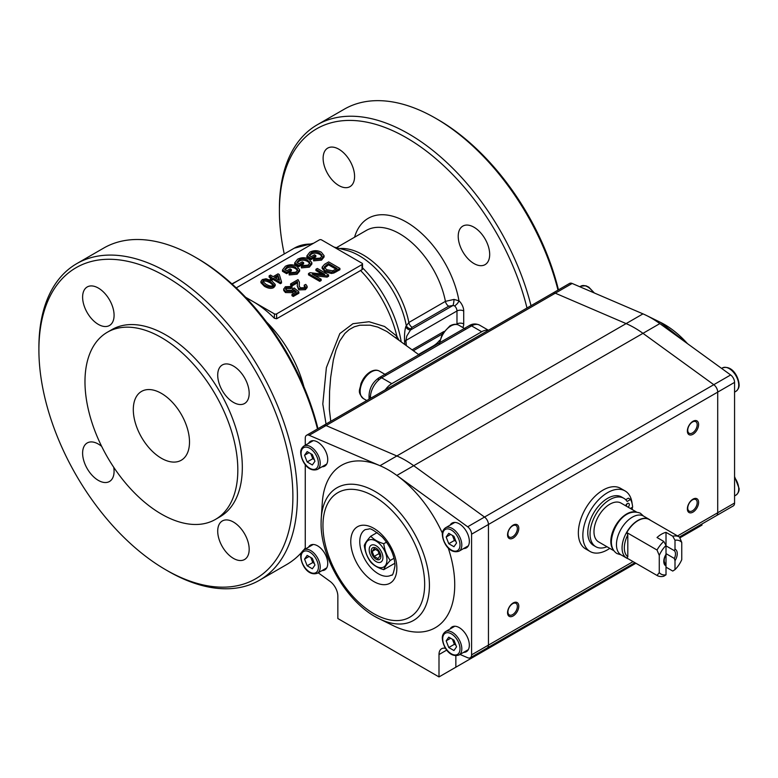 <?xml version="1.0" encoding="UTF-8"?>
<svg xmlns="http://www.w3.org/2000/svg" width="778" height="778" viewBox="0 0 778 778"><rect width="100%" height="100%" fill="white"/><g stroke="black" fill="none" stroke-linecap="round" stroke-linejoin="round"><path stroke-width="1.17" d="M323.23 425.663A6.36 3.666 60 0 1 323.434 425.537A6.36 3.666 60 0 1 326.04 425.556A6.36 3.666 -120 0 0 323.434 425.537A6.36 3.666 -120 0 0 323.23 425.663M306.571 435.262L552.701 293.17A6.36 3.666 60 0 0 552.497 293.296A6.36 3.666 60 0 1 552.701 293.17A6.36 3.666 60 0 1 555.307 293.189L626.115 323.599A93.768 54.139 60 0 1 634.547 327.849A93.768 54.139 60 0 1 642.978 333.334L713.786 384.692L642.978 333.334L659.832 323.599A93.768 54.139 -120 0 0 651.4 318.114A93.768 54.139 -120 0 0 646.489 315.489A93.768 54.139 -120 0 0 642.978 313.865L572.161 283.464L555.307 293.189L326.04 425.556L396.848 455.966A93.768 54.139 60 0 1 405.28 460.206A93.768 54.139 60 0 1 413.702 465.701A93.768 54.139 -120 0 0 405.28 460.206A93.768 54.139 -120 0 0 396.848 455.966L326.04 425.556L309.177 435.291A6.36 3.666 -120 0 0 306.571 435.262A6.36 3.666 -120 0 0 306.376 435.398A6.36 3.666 -120 0 0 305.258 438.179L305.258 445.259M487.32 520.394A6.36 3.666 60 0 1 488.448 524.479A6.36 3.666 -120 0 0 487.32 520.394A6.36 3.666 -120 0 0 484.519 517.059A6.36 3.666 60 0 1 487.32 520.394M659.832 323.599L730.649 374.957L713.786 384.692A6.36 3.666 60 0 1 716.587 388.028A6.36 3.666 60 0 1 717.715 392.112L717.715 512.741L717.715 392.112L488.448 524.479L488.448 645.108A6.36 3.666 60 0 1 487.32 647.889A6.36 3.666 60 0 1 487.125 648.025A6.36 3.666 -120 0 0 487.32 647.889A6.36 3.666 -120 0 0 488.448 645.108L488.448 524.479L471.585 534.204A6.36 3.666 -120 0 0 470.466 530.129A6.36 3.666 -120 0 0 467.666 526.794L396.848 475.426A93.768 54.139 60 0 0 388.416 469.941A93.768 54.139 60 0 0 379.995 465.701A93.768 54.139 -120 0 0 322.296 502.656L321.246 518.294A76.584 44.22 -120 0 0 321.1 522.845M507.927 534.009A6.671 3.851 -60 0 1 512.653 525.831A6.671 3.851 -60 0 1 515.989 525.51A6.671 3.851 -60 0 1 517.37 528.563A6.671 3.851 -60 0 1 514.452 535.283A6.671 3.851 -60 0 1 509.308 537.063A6.671 3.851 -60 0 1 507.927 534.009M513.169 525.101A7.945 4.59 120 0 0 507.548 534.826A7.945 4.59 120 0 0 513.169 538.075A7.945 4.59 120 0 0 518.79 528.34A7.945 4.59 120 0 0 513.169 525.101M517.37 606.422A6.671 3.851 -60 0 1 514.452 613.142A6.671 3.851 -60 0 1 509.308 614.931A6.671 3.851 -60 0 1 507.927 611.878A6.671 3.851 -60 0 1 512.653 603.699A6.671 3.851 -60 0 1 515.989 603.368A6.671 3.851 -60 0 1 517.37 606.422M513.169 602.96A7.945 4.59 120 0 0 507.548 612.694A7.945 4.59 120 0 0 513.169 615.943A7.945 4.59 120 0 0 518.79 606.208A7.945 4.59 120 0 0 513.169 602.96M687.752 430.195A6.671 3.851 -60 0 1 690.66 423.475A6.671 3.851 -60 0 1 695.804 421.686A6.671 3.851 -60 0 1 697.185 424.739A6.671 3.851 -60 0 1 692.469 432.918A6.671 3.851 -60 0 1 689.133 433.249A6.671 3.851 -60 0 1 687.752 430.195M692.984 434.26A7.945 4.59 120 0 0 698.605 424.525A7.945 4.59 120 0 0 692.984 421.277A7.945 4.59 120 0 0 687.363 431.012A7.945 4.59 120 0 0 692.984 434.26M697.185 502.607A6.671 3.851 -60 0 1 692.469 510.786A6.671 3.851 -60 0 1 689.133 511.117A6.671 3.851 -60 0 1 687.752 508.053A6.671 3.851 -60 0 1 690.66 501.343A6.671 3.851 -60 0 1 695.804 499.554A6.671 3.851 -60 0 1 697.185 502.607M692.984 512.119A7.945 4.59 120 0 0 698.605 502.384A7.945 4.59 120 0 0 692.984 499.145A7.945 4.59 120 0 0 687.363 508.88A7.945 4.59 120 0 0 692.984 512.119M730.649 374.957A6.36 3.666 60 0 1 733.45 378.303A6.36 3.666 60 0 1 734.568 382.377L734.568 503.016L717.715 512.741A6.36 3.666 60 0 1 716.587 515.522A6.36 3.666 60 0 1 716.392 515.658A6.36 3.666 60 0 1 716.188 515.756M701.98 523.983L701.98 525.101L685.117 534.836L685.117 533.708L685.117 534.836L679.865 537.861M309.177 435.291L379.995 465.701L626.115 323.599L555.307 293.189A6.36 3.666 60 0 0 552.701 293.17L569.554 283.435A6.36 3.666 60 0 1 572.161 283.464M734.568 382.377L717.715 392.112A6.36 3.666 60 0 0 716.587 388.028A6.36 3.666 60 0 0 713.786 384.692L484.519 517.059L413.702 465.701L642.978 333.334A93.768 54.139 60 0 0 634.547 327.849A93.768 54.139 60 0 0 626.115 323.599L642.978 313.865M318.221 572.793L329.998 581.331A12.711 7.342 -120 0 1 335.61 588.003A12.711 7.342 -120 0 1 337.846 596.152L337.846 618.529L438.996 676.928L455.85 667.203L455.85 655.757L455.85 667.203L635.898 563.253M445.561 648.346A12.711 7.342 -120 0 0 441.632 648.735A12.711 7.342 -120 0 0 441.233 648.988A12.711 7.342 -120 0 0 438.996 654.551L438.996 676.928M460.012 654.444L467.666 657.731A6.36 3.666 -120 0 0 470.272 657.75A6.36 3.666 -120 0 0 470.466 657.624A6.36 3.666 -120 0 0 471.585 654.843L471.585 534.204M311.881 545.252A14.305 8.257 60 0 1 312.357 544.532M322.024 570.595A14.305 8.257 -120 0 0 324.766 569.934A14.305 8.257 -120 0 0 326.964 558.468A14.305 8.257 -120 0 0 317.619 545.864A14.305 8.257 -120 0 0 310.461 545.154A14.305 8.257 -120 0 0 308.516 547.197M311.881 441.437A14.305 8.257 60 0 1 312.357 440.708M322.024 466.781A14.305 8.257 -120 0 0 324.766 466.11A14.305 8.257 -120 0 0 326.964 454.653A14.305 8.257 -120 0 0 317.619 442.04A14.305 8.257 -120 0 0 310.461 441.33A14.305 8.257 -120 0 0 308.516 443.382M453.486 627.01A14.305 8.257 60 0 1 453.963 626.28M463.63 652.353A14.305 8.257 -120 0 0 466.372 651.682A14.305 8.257 -120 0 0 468.57 640.226A14.305 8.257 -120 0 0 459.224 627.613A14.305 8.257 -120 0 0 452.067 626.912A14.305 8.257 -120 0 0 450.122 628.955M453.963 522.466A14.305 8.257 -120 0 0 453.486 523.186M463.63 548.539A14.305 8.257 -120 0 0 466.372 547.868A14.305 8.257 -120 0 0 468.57 536.402A14.305 8.257 -120 0 0 459.224 523.798A14.305 8.257 -120 0 0 452.067 523.088A14.305 8.257 -120 0 0 450.122 525.14M467.666 526.794L484.519 517.059L413.702 465.701L396.848 475.426A93.768 54.139 -120 0 1 442.4 533.212M486.921 648.123A6.36 3.666 -120 0 0 487.125 648.025L634.926 562.689M466.995 546.594A14.305 8.257 -120 0 0 467.86 546.545M375.259 616.643A76.584 44.22 -120 0 0 379.275 618.792L393.337 625.707A93.768 54.139 -120 0 0 448.196 547.877M305.258 464.602L305.258 549.083M467.86 650.359A14.305 8.257 60 0 1 466.995 650.408M326.254 464.787A14.305 8.257 60 0 1 325.389 464.836M326.254 568.611A14.305 8.257 60 0 1 325.389 568.65M677.57 535.925L717.715 512.741A6.36 3.666 60 0 1 716.587 515.522A6.36 3.666 60 0 1 716.392 515.658L733.255 505.924A6.36 3.666 60 0 1 733.041 506.031M734.568 503.016A6.36 3.666 60 0 1 733.45 505.797A6.36 3.666 60 0 1 733.255 505.924M679.272 536.908L649.27 519.587A22.251 12.847 120 0 0 649.153 519.519L679.389 536.976A22.251 12.847 -60 0 0 672.756 536.236L666.017 532.346L666.017 554.335A9.54 5.504 -60 0 0 666.017 565.937L665.365 563.651A7.945 4.59 -60 0 1 664.237 560.413A7.945 4.59 -60 0 1 665.365 555.871L666.017 554.335L666.017 574.816A19.071 11.009 -60 0 1 659.267 572.637L657.021 575.448L626.796 557.991A22.251 12.847 120 0 0 626.903 558.059A22.251 12.847 120 0 0 627.019 558.127M672.756 536.236L675.003 540.263A19.071 11.009 -60 0 1 681.752 542.441L681.752 559.664A19.071 11.009 -60 0 1 675.003 569.622L675.003 560.753L674.361 558.468A7.945 4.59 120 0 0 675.479 553.926A7.945 4.59 120 0 0 674.361 550.678L666.017 545.864M626.796 557.991L627.807 556.844L627.807 534.875A20.821 12.02 120 0 0 627.807 556.844M627.807 534.875L626.796 532.56A22.251 12.847 120 0 1 638.028 520.618A22.251 12.847 120 0 1 649.153 519.519M628.128 558.76A22.406 12.934 -60 0 1 626.708 558.127A22.406 12.934 -60 0 1 622.069 547.877A22.406 12.934 -60 0 1 637.921 520.424A22.406 12.934 -60 0 1 649.124 519.315A22.406 12.934 -60 0 1 650.379 520.219M649.124 519.315L643.503 516.067A22.406 12.934 120 0 0 632.3 517.185A22.406 12.934 120 0 0 616.448 544.629A22.406 12.934 120 0 0 621.097 554.889L626.708 558.127M635.004 511.856A22.406 12.934 120 0 0 626.679 513.937A22.406 12.934 120 0 0 612.84 531.316A22.406 12.934 120 0 0 613.2 549.638M613.9 550.736L598.613 541.906A22.406 12.934 -60 0 1 595.18 523.954A22.406 12.934 -60 0 1 609.826 504.202A22.406 12.934 -60 0 1 621.029 503.094L636.307 511.914M681.752 542.441L679.495 537.044A22.251 12.847 -60 0 0 679.389 536.976M659.267 572.637L659.267 555.424A19.071 11.009 -60 0 1 666.017 545.456L663.77 541.43L657.021 537.53A22.251 12.847 120 0 1 666.017 532.346M626.796 532.56L657.021 550.017L659.267 555.424M657.021 550.017A22.251 12.847 -60 0 1 663.77 541.43M674.361 550.678L675.003 549.142L675.003 540.263M675.003 569.622L672.756 571.062L666.017 567.162M674.361 558.468L666.017 553.644M675.003 560.753A9.54 5.504 120 0 0 675.003 549.142M626.903 558.059L657.138 575.516A22.251 12.847 -60 0 0 663.77 576.245L666.017 574.816M632.3 507.324A34.971 20.189 -60 0 1 632.203 509.541M609.787 548.364A34.971 20.189 -60 0 1 590.094 551.485A34.971 20.189 -60 0 1 582.848 535.478A34.971 20.189 -60 0 1 607.569 492.659A34.971 20.189 -60 0 1 625.055 490.918A34.971 20.189 -60 0 1 632.135 503.755M590.094 551.485L585.591 548.889A34.971 20.189 -60 0 1 578.355 532.881A34.971 20.189 -60 0 1 603.076 490.062A34.971 20.189 -60 0 1 620.562 488.331L625.055 490.918M625.668 505.768A2.704 1.556 -60 0 1 627.379 503.541A2.704 1.556 -60 0 1 628.731 503.405A2.704 1.556 -60 0 1 629.295 504.64A2.704 1.556 -60 0 1 628.216 507.246M627.01 503.794A2.704 1.556 -60 0 1 625.969 505.953M623.81 498.28L621.564 496.977A27.969 16.153 120 0 0 600.003 504.475A27.969 16.153 120 0 0 587.789 532.629A27.969 16.153 120 0 0 593.585 545.427L595.831 546.73A27.969 16.153 -60 0 1 590.045 533.922A27.969 16.153 -60 0 1 602.25 505.768A27.969 16.153 -60 0 1 623.81 498.28A27.969 16.153 -60 0 1 627.146 501.47L630.618 499.466A32.365 18.682 -60 0 1 632.631 507.13L630.316 508.462M606.986 546.74A27.969 16.153 -60 0 1 595.831 546.73M630.618 499.466L628.371 498.163L625.697 499.709M453.953 536.324L448.76 533.329L446.164 537.024L448.76 543.715L453.953 546.71L456.55 543.015L453.953 536.324M450.656 534.428L446.164 537.024M452.436 535.449L454.381 540.467L455.898 541.342M454.381 540.467L448.76 543.715M453.953 640.148L448.76 637.153L446.164 640.839L448.76 647.529L453.953 650.525L456.55 646.839L453.953 640.148M450.656 638.242L446.164 640.839M452.436 639.273L454.381 644.291L455.898 645.166M454.381 644.291L448.76 647.529M312.348 454.576L307.154 451.58L304.558 455.266L307.154 461.957L312.348 464.952L314.944 461.266L312.348 454.576M309.051 452.67L304.558 455.266M310.83 453.7L312.775 458.709L314.293 459.594M312.775 458.709L307.154 461.957M312.348 558.39L307.154 555.395L304.558 559.09L307.154 565.771L312.348 568.776L314.944 565.081L312.348 558.39M309.051 556.494L304.558 559.09M310.83 557.515L312.775 562.533L314.293 563.408M312.775 562.533L307.154 565.771M376.056 545.718A9.706 5.602 -120 0 0 369.19 549.686A9.706 5.602 -120 0 0 376.056 561.57A9.706 5.602 -120 0 0 382.922 557.612A9.706 5.602 -120 0 0 376.056 545.718L376.056 545.718M365.164 547.362A15.404 8.889 60 0 1 376.056 541.07A15.404 8.889 60 0 1 386.948 559.936A15.404 8.889 60 0 1 376.056 566.219A15.404 8.889 60 0 1 365.164 547.362M390.245 560.442C386.724 555.648 384.565 550.075 383.749 543.725C378.069 542.003 373.751 539.504 370.775 536.227C367.255 540.088 365.096 543.161 364.289 545.456C365.096 551.816 367.255 557.388 370.775 562.183C373.751 565.46 378.069 567.959 383.749 569.671C384.565 567.376 386.724 564.303 390.245 560.442L394.038 558.254M386.52 542.12L383.749 543.725M394.874 563.253L383.749 569.671M377.145 532.551L370.775 536.227M376.056 548.111A6.788 3.919 -120 0 0 371.262 550.882A6.788 3.919 -120 0 0 376.056 559.188A6.788 3.919 -120 0 0 380.85 556.416A6.788 3.919 -120 0 0 376.056 548.111M378.001 550.882L374.111 548.626L372.166 551.398L374.111 556.416L378.001 558.662L379.956 555.891L378.001 550.882M375.541 549.453L372.166 551.398M379.051 553.566L374.111 556.416M473.948 263.538A22.251 12.847 60 0 1 459.419 243.932A22.251 12.847 60 0 1 462.822 226.106A22.251 12.847 60 0 1 473.948 227.205A22.251 12.847 60 0 1 488.487 246.811A22.251 12.847 60 0 1 485.073 264.646A22.251 12.847 60 0 1 473.948 263.538M338.858 185.543A22.251 12.847 60 0 1 324.319 165.938A22.251 12.847 60 0 1 327.733 148.102A22.251 12.847 60 0 1 338.858 149.211A22.251 12.847 60 0 1 353.387 168.816A22.251 12.847 60 0 1 349.983 186.642A22.251 12.847 60 0 1 338.858 185.543M284.252 253.959A179.601 103.688 60 0 1 279.409 211.052L279.409 208.455A182.781 105.526 -120 0 1 317.259 124.781L344.236 109.212A182.781 105.526 60 0 1 435.622 118.266A182.781 105.526 60 0 1 557.991 290.116M279.409 211.052A179.601 103.688 60 0 1 386.238 127.942A179.601 103.688 60 0 1 526.988 308.01M531.014 305.686A182.781 105.526 -120 0 0 317.259 124.781M462.716 327.46A9.54 5.504 -120 0 0 463.717 323.949L463.717 310.976A9.54 5.504 -120 0 0 458.981 300.804L454.002 299.423L445.424 301.368L408.858 322.481L405.853 326.468C404.638 330.533 404.229 335.785 404.638 342.223L404.871 344.528M330.767 421.297L329.327 409.218L329.58 391.256L330.669 377.379L333.363 359.893L335.999 349.974L339.723 340.988L344.887 333.451L349.234 329.571L354.272 326.799L359.835 325.223L370.134 325.175L377.797 327.091L386.899 331.516L420.091 355.634M369.044 399.202L369.044 395.321A4.765 2.752 0 0 0 370.435 397.276A15.891 9.18 -60 0 1 381.677 377.807L471.585 325.894A15.891 9.18 -60 0 1 479.53 325.107C475.854 323.444 472.411 323.629 469.202 325.661L469.202 325.661A4.765 2.752 60 0 1 471.585 325.894L481.699 331.739A15.891 9.18 -60 0 1 488.234 330.387M378.303 379.752A4.765 2.752 60 0 1 379.294 377.573L469.202 325.661L379.294 377.573A4.765 2.752 60 0 1 381.677 377.807L391.791 383.651L481.699 331.739M413.381 350.732L442.108 334.151M454.002 299.423A4.765 0.797 -83.1 0 1 453.029 305.472L454.605 305.89A4.765 2.752 60 0 1 455.986 307.65A4.765 2.752 60 0 1 456.978 310.976L456.978 323.949A4.765 2.752 60 0 1 456.939 324.475M406.33 345.588L405.941 340.433L406.787 336.057L410.473 330.037A4.765 3.841 15.7 0 1 405.853 326.468M362.052 268.361L362.052 269.684L276.637 318.756L274.391 318.27A87.418 50.473 -120 0 0 253.035 301.543A87.418 50.473 -120 0 0 246.441 298.139M398.939 340.19L396.858 336.193L384.556 326.468L369.064 321.732L352.949 323.697L339.83 333.587L326.381 367.605L322.802 404.015L326.04 424.029M303.897 386.744A87.418 50.473 -120 0 0 266.494 321.966A87.418 50.473 60 0 1 303.897 386.744M245.595 297.245L274.391 313.874A1.585 0.914 0 0 0 276.637 313.874L362.052 264.559A1.585 0.914 0 0 0 362.519 263.907A1.585 0.914 0 0 0 362.052 263.256L321.586 239.906A1.585 0.914 0 0 0 319.34 239.906L236.23 287.889M271.726 280.78L266.037 278.777L262.322 279.584L260.931 281.412L264.403 285.011C268.342 287.238 271.473 287.636 273.798 286.207L275.198 284.388L271.726 280.78M273.389 284.797L272.67 285.536C271.6 286.528 269.314 286.071 265.823 284.184L262.721 281.305L263.46 280.236C264.52 279.253 266.805 279.71 270.297 281.597L273.428 284.505M273.389 285.497L270.297 282.9C266.805 281.014 264.52 280.557 263.46 281.539L262.925 281.986M275.198 284.388L275.198 285.682L273.798 287.51C271.473 288.939 268.342 288.541 264.403 286.304L260.931 282.706L260.931 281.412M328.686 261.914L324.621 264.257L322.141 267.078L325.068 270.559L331.438 272.183L333.888 271.697L339.918 268.4L328.686 261.914M324.163 266.971L328.52 263.538L337.107 268.498L332.595 270.832L326.624 269.684L324.163 266.971M328.52 263.538L328.52 264.841L324.163 268.264M335.979 269.149L328.52 264.841M331.438 272.183L331.438 273.486L325.068 271.853L322.141 268.381L322.141 267.078M339.918 268.4L339.918 269.703L333.888 273L331.438 273.486M317.356 268.459L315.926 269.276L324.757 274.371L310.023 272.689L308.496 273.574L319.729 280.061L321.158 279.234L312.328 274.148L327.061 275.83L328.588 274.945L317.356 268.459M308.496 273.574L308.496 274.867L319.729 281.354L319.729 280.061M315.926 269.276L315.926 270.579L321.946 274.05M321.158 279.234L321.158 280.537L319.729 281.354M327.061 275.83L327.061 277.124L315.129 275.762M328.588 274.945L328.588 276.239L327.061 277.124M297.536 283.124L297.245 285.905L298.771 288.609L305.394 288.385L307.125 286.275L305.793 284.408L304.227 285.147L305.277 286.45L304.286 287.714L300.23 287.811L299.112 285.555L299.433 282.229L298.023 279.623L290.593 283.912L291.915 284.67L297.429 281.49L297.595 282.346M304.227 285.147L304.227 286.44L305.034 287.101M307.125 286.275L307.125 287.578L305.394 289.688L298.771 289.912L297.245 285.905M291.915 284.67L291.915 285.973L290.593 285.205L290.593 283.912M297.429 282.793L291.915 285.973M299.433 282.229L299.141 286.139M292.713 289.445L292.713 288.628L291.769 290.437L286.81 290.35L285.497 288.696L286.45 287.393L290.729 287.364L292.051 286.46L285.302 286.742L283.717 289.231L285.477 291.273L292.616 291.351L294.035 289.727L296.437 291.818L291.964 294.405L293.277 295.163L298.869 291.935L294.181 287.977L292.791 289.037M283.688 288.862L283.717 290.525L283.688 288.862M291.964 294.405L291.964 295.698L293.277 296.457L293.277 295.163M294.035 289.727L294.035 291.021L292.616 292.654L285.477 292.567L283.717 290.525M295.543 292.334L294.035 291.021M292.051 286.46L292.051 287.763L290.729 288.667L286.45 288.687L285.691 289.358M298.869 291.935L298.869 293.238L293.277 296.457M290.729 287.364L290.729 288.667M314.497 254.766L311.19 256.672L309.109 255.476L311.229 252.908C313.767 251.42 316.646 251.498 319.855 253.132L322.092 255.855L320.254 258.092L314.575 258.559L313.602 259.551L321.538 258.821L324.086 255.67L321.295 252.189C317.492 250.195 313.66 250.195 309.8 252.179L306.902 255.874L311.064 258.277L315.819 255.534L314.497 254.766M313.602 259.551L313.602 260.844L321.538 260.124L324.086 256.973L324.086 255.67M321.684 254.678L321.684 255.981L319.855 254.425C316.646 252.792 313.767 252.714 311.229 254.202L309.556 255.729M321.956 256.468L321.684 255.981M306.902 255.874L306.902 257.178L311.064 259.58L311.064 258.277M315.819 255.534L315.819 256.837L311.064 259.58M302.282 261.826L298.976 263.723L296.895 262.526L299.015 259.959C301.553 258.471 304.431 258.549 307.641 260.183L309.877 262.906L308.03 265.142L302.35 265.619L301.387 266.601L309.323 265.881L311.871 262.721L309.08 259.239C305.277 257.246 301.436 257.246 297.585 259.23L294.687 262.925L298.849 265.337L303.605 262.585L302.282 261.826M301.387 266.601L301.387 267.895L309.323 267.175L311.871 264.024L311.871 262.721M309.469 261.729L309.469 263.032L307.641 261.476C304.431 259.842 301.553 259.774 299.015 261.252L297.342 262.779M309.741 263.528L309.469 263.032M294.687 262.925L294.687 264.228L298.849 266.63L298.849 265.337M303.605 262.585L303.605 263.888L298.849 266.63M290.058 268.877L286.761 270.773L284.68 269.577L286.8 267.01C289.338 265.522 292.207 265.599 295.426 267.233L297.663 269.966L295.815 272.193L290.136 272.67L289.173 273.652L297.108 272.932L299.647 269.781L296.865 266.29C293.053 264.296 289.221 264.296 285.37 266.28L282.472 269.985L286.635 272.388L291.39 269.645L290.058 268.877M289.173 273.652L289.173 274.945L297.108 274.226L299.647 271.075L299.647 269.781M297.254 268.789L297.254 270.083L295.426 268.527C292.207 266.893 289.338 266.825 286.8 268.303L285.127 269.83M297.527 270.579L297.254 270.083M282.472 269.985L282.472 271.279L286.635 273.681L286.635 272.388M291.39 269.645L291.39 270.939L286.635 273.681M270.491 275.091L269.11 275.889L271.804 277.435L270.287 278.32L271.551 279.049L273.068 278.174L280.352 282.375L281.48 281.724L279.321 274.566L278.057 273.827L273.175 276.647L270.491 275.091M277.97 275.344L279.516 280.304L274.449 277.376L277.97 275.344L277.97 276.637L275.568 278.028M279.02 280.022L277.97 276.637M273.068 278.174L273.068 279.467L271.551 280.343L270.287 279.613L270.287 278.32M280.352 282.375L280.352 283.669L273.068 279.467M271.551 279.049L271.551 280.343M269.11 275.889L269.11 277.182L270.676 278.086M281.48 281.724L281.48 283.017L280.352 283.669M354.554 237.222A76.293 44.045 -120 0 1 406.398 222.08A76.293 44.045 -120 0 1 458.981 300.804A4.765 1.809 -46.9 0 1 454.605 305.89M463.717 310.976A4.765 2.752 0 0 0 460.352 310.169A4.765 2.752 0 0 0 456.978 310.976L405.941 340.433A4.765 3.102 -7.4 0 0 404.638 342.223M336.427 247.696L366.282 230.453A66.752 38.54 -120 0 1 399.659 233.76A66.752 38.54 -120 0 1 445.424 301.368A4.765 2.752 -120 0 0 448.702 306.201L453.029 305.472L410.473 330.037L410.823 328.793A4.765 3.841 15.6 0 1 406.204 325.233A68.474 39.532 -120 0 0 359.222 255.699A68.474 39.532 -120 0 0 346.424 250.302L333.976 247.054M396.012 338.06A4.765 2.82 141.2 0 1 396.858 336.193A87.418 50.473 -120 0 0 360.447 270.374M385.256 389.836A15.891 9.18 -60 0 1 391.791 383.651M558.458 289.844A179.601 103.688 -120 0 0 437.868 119.559L435.622 118.266M38.9 349.906A179.601 103.688 60 0 1 165.899 276.589A179.601 103.688 60 0 1 292.888 496.549A179.601 103.688 60 0 1 165.899 569.866A179.601 103.688 60 0 1 38.9 349.906L38.9 347.309A182.781 105.526 60 0 1 76.759 263.635L103.727 248.065A182.781 105.526 60 0 1 195.122 257.119L197.369 258.413A179.601 103.688 60 0 1 317.959 428.697M195.122 257.119A182.781 105.526 60 0 1 317.482 428.97M76.759 263.635A182.781 105.526 60 0 1 217.607 312.61A182.781 105.526 60 0 1 297.391 496.549A182.781 105.526 60 0 1 259.531 580.223A182.781 105.526 60 0 1 168.145 571.169L165.899 569.866M305.258 548.033A182.781 105.526 60 0 1 303.712 549.978M301.563 552.458A182.781 105.526 60 0 1 286.508 564.653L259.531 580.223M237.825 469.941A108.074 62.396 60 0 1 215.438 519.422A108.074 62.396 60 0 1 132.153 490.471A108.074 62.396 60 0 1 84.977 381.697A108.074 62.396 60 0 1 107.364 332.225A108.074 62.396 60 0 1 190.649 361.177A108.074 62.396 60 0 1 237.825 469.941M107.364 332.225L111.857 329.629A108.074 62.396 60 0 1 195.142 358.58A108.074 62.396 60 0 1 242.318 467.354A108.074 62.396 60 0 1 219.931 516.825L215.438 519.422M98.349 324.397A22.251 12.847 60 0 1 83.81 304.791A22.251 12.847 60 0 1 87.224 286.956A22.251 12.847 60 0 1 98.349 288.064A22.251 12.847 60 0 1 112.888 307.67A22.251 12.847 60 0 1 109.474 325.496A22.251 12.847 60 0 1 98.349 324.397M233.449 558.39A22.251 12.847 60 0 1 218.91 538.784A22.251 12.847 60 0 1 222.323 520.959A22.251 12.847 60 0 1 233.449 522.057A22.251 12.847 60 0 1 247.978 541.663A22.251 12.847 60 0 1 244.574 559.499A22.251 12.847 60 0 1 233.449 558.39M233.449 402.391A22.251 12.847 60 0 1 218.91 382.786A22.251 12.847 60 0 1 222.323 364.96A22.251 12.847 60 0 1 233.449 366.059A22.251 12.847 60 0 1 247.978 385.664A22.251 12.847 60 0 1 244.574 403.5A22.251 12.847 60 0 1 233.449 402.391M113.724 467.267A22.251 12.847 60 0 1 109.474 481.494A22.251 12.847 60 0 1 98.349 480.396A22.251 12.847 60 0 1 83.81 460.79A22.251 12.847 60 0 1 87.224 442.954A22.251 12.847 60 0 1 98.349 444.063A22.251 12.847 60 0 1 101.675 446.387M161.396 393.376A39.736 22.941 60 0 1 187.362 428.396A39.736 22.941 60 0 1 181.264 460.236A39.736 22.941 60 0 1 161.396 458.261A39.736 22.941 60 0 1 135.44 423.251A39.736 22.941 60 0 1 141.538 391.412A39.736 22.941 60 0 1 161.396 393.376M633.068 561.619L471.585 654.843M391.422 575.059A26.228 15.142 60 0 1 378.303 573.765A26.228 15.142 60 0 1 359.767 541.644A26.228 15.142 60 0 1 365.193 529.643L368.957 529.021C370.075 527.951 374.519 530.606 382.28 537.005C390.361 546.049 394.592 555.599 394.991 565.655C393.629 573.085 392.433 576.216 391.422 575.059M350.771 541.644A32.579 18.808 60 0 1 373.81 528.34A32.579 18.808 60 0 1 396.848 568.251A32.579 18.808 60 0 1 373.81 581.545A32.579 18.808 60 0 1 350.771 541.644M424.662 584.307A71.916 41.526 -120 0 0 373.81 496.228A71.916 41.526 -120 0 0 322.958 525.588A71.916 41.526 -120 0 0 373.81 613.667A71.916 41.526 -120 0 0 424.662 584.307M429.417 585.377A76.584 44.22 -120 0 0 375.259 491.579A76.584 44.22 -120 0 0 321.246 518.294L321.09 522.991C320.419 558.137 348.427 604.418 379.275 618.792L379.275 618.792A76.584 44.22 -120 0 0 429.417 585.377M446.776 650.068L438.996 654.551M687.898 343.954L660.551 322.393A76.584 44.22 60 0 1 664.568 324.543A76.584 44.22 60 0 1 687.499 343.672M451.357 550.017A12.234 7.07 -120 0 0 460.012 545.018A12.234 7.07 -120 0 0 451.357 530.032A12.234 7.07 -120 0 0 442.701 535.021A12.234 7.07 -120 0 0 451.357 550.017M445.502 527.805C443.188 529.614 442.128 531.851 442.332 534.505C442.76 542.354 449.373 554.325 459.01 551.203A13.508 7.799 -120 0 0 461.811 545.018A13.508 7.799 -120 0 0 455.908 531.423A13.508 7.799 -120 0 0 445.502 527.805L454.819 522.417M451.357 653.831A12.234 7.07 -120 0 0 460.012 648.833A12.234 7.07 -120 0 0 451.357 633.846A12.234 7.07 -120 0 0 442.701 638.845A12.234 7.07 -120 0 0 451.357 653.831M445.502 631.619C443.188 633.438 442.128 635.675 442.332 638.32C442.76 646.178 449.373 658.139 459.01 655.018A13.508 7.799 -120 0 0 461.811 648.833A13.508 7.799 -120 0 0 455.908 635.237A13.508 7.799 -120 0 0 445.502 631.619L454.819 626.241M309.751 468.259A12.234 7.07 -120 0 0 318.406 463.26A12.234 7.07 -120 0 0 309.751 448.274A12.234 7.07 -120 0 0 301.096 453.273A12.234 7.07 -120 0 0 309.751 468.259M303.897 446.047C301.582 447.865 300.522 450.102 300.726 452.747C301.154 460.595 307.767 472.567 317.405 469.445A13.508 7.799 -120 0 0 320.205 463.26A13.508 7.799 -120 0 0 314.302 449.665A13.508 7.799 -120 0 0 303.897 446.047L313.213 440.669M309.751 572.073A12.234 7.07 -120 0 0 318.406 567.084A12.234 7.07 -120 0 0 309.751 552.088A12.234 7.07 -120 0 0 301.096 557.087A12.234 7.07 -120 0 0 309.751 572.073M303.897 549.861C301.582 551.68 300.522 553.917 300.726 556.571C301.154 564.42 307.767 576.381 317.405 573.26A13.508 7.799 -120 0 0 320.205 567.084A13.508 7.799 -120 0 0 314.302 553.479A13.508 7.799 -120 0 0 303.897 549.861L313.213 544.483M594.363 292.995L588.849 287.17L585.922 285.769L580.816 286.168A13.508 7.799 60 0 1 587.565 286.839A13.508 7.799 60 0 1 593.478 292.616M735.93 391.324C738.234 389.515 739.295 387.279 739.1 384.624C738.672 376.766 732.059 364.804 722.422 367.926A13.508 7.799 60 0 1 729.171 368.597A13.508 7.799 60 0 1 738.73 385.139A13.508 7.799 60 0 1 735.93 391.324L734.568 392.112M734.568 477.449A13.508 7.799 60 0 1 738.73 488.954A13.508 7.799 60 0 1 735.93 495.139L734.568 495.926M410.823 328.793L412.126 327.314A4.765 2.752 -120 0 1 408.858 322.481A66.752 38.54 -120 0 0 363.083 254.873A66.752 38.54 -120 0 0 339.665 248.542M401.185 341.834A85.687 49.471 -120 0 0 362.519 267.827M370.435 398.394L370.435 397.276L371.407 397.83M418.496 354.467L433.035 346.074A66.752 38.54 -120 0 0 439.609 340.356M421.316 352.842A76.293 44.045 -120 0 0 421.88 352.979M463.717 323.949A4.765 2.752 0 0 0 460.352 323.142A4.765 2.752 0 0 0 456.978 323.949L456.287 324.348M312.036 244.117A87.418 50.473 -120 0 0 294.259 248.182L313.544 243.251M274.391 313.874L274.391 318.27M270.297 281.597L270.297 282.9M263.46 280.236L263.46 281.539M264.403 285.011L264.403 286.304M273.798 286.207L273.798 287.51M326.118 264.928L326.118 266.222M333.888 271.697L333.888 273M325.068 270.559L325.068 271.853M336.047 270.637L336.047 271.94M305.394 288.385L305.394 289.688M298.771 288.609L298.771 289.912M299.297 283.678L299.297 284.981M292.616 291.351L292.616 292.654M285.477 291.273L285.477 292.567M286.45 287.393L286.45 288.687M319.855 253.132L319.855 254.425M311.229 252.908L311.229 254.202M321.538 258.821L321.538 260.124M307.641 260.183L307.641 261.476M299.015 259.959L299.015 261.252M309.323 265.881L309.323 267.175M295.426 267.233L295.426 268.527M286.8 267.01L286.8 268.303M297.108 272.932L297.108 274.226M362.052 264.559L362.052 269.684M276.637 313.874L276.637 318.756M412.126 327.314L448.702 306.201M443.781 331.574L412.146 349.837M439.862 342.602A15.891 9.18 -60 0 1 450.861 325.982A15.891 9.18 -60 0 1 458.806 325.194L465.798 329.24M366.749 400.524L363.443 398.608A15.891 9.18 -60 0 1 360.146 391.334A15.891 9.18 -60 0 1 371.388 371.865A15.891 9.18 -60 0 1 379.333 371.077L386.335 375.122M679.427 536.995L716.392 515.658M487.125 648.025L470.272 657.75M660.551 322.393L646.489 315.489M621.048 554.86L617.022 553.586C613.249 551.145 611.362 547.206 611.362 541.751C611.955 527.688 624.637 507.207 640.333 513.198L643.464 516.047M459.01 551.203L468.327 545.825M459.01 655.018L468.327 649.64M317.405 469.445L326.721 464.067M317.405 573.26L326.721 567.882M580.816 286.168L579.814 286.742M722.422 367.926L721.595 368.402M735.93 495.139C738.234 493.34 739.295 491.103 739.1 488.438L734.568 476.583M240.305 279.331L231.912 283.892M232.107 284.067L294.259 248.182M362.519 269.198L362.519 263.907M369.044 395.321C369.56 387.736 372.973 381.813 379.294 377.573M488.448 330.261L479.53 325.107M439.064 344.673L442.215 333.976L449.908 325.894C453.35 324.018 456.316 323.784 458.806 325.194M363.443 398.608C356.655 391.626 360.243 389.788 360.836 383.953C362.908 378.507 366.117 374.451 370.435 371.767C373.878 369.89 376.853 369.667 379.333 371.077"/></g></svg>
